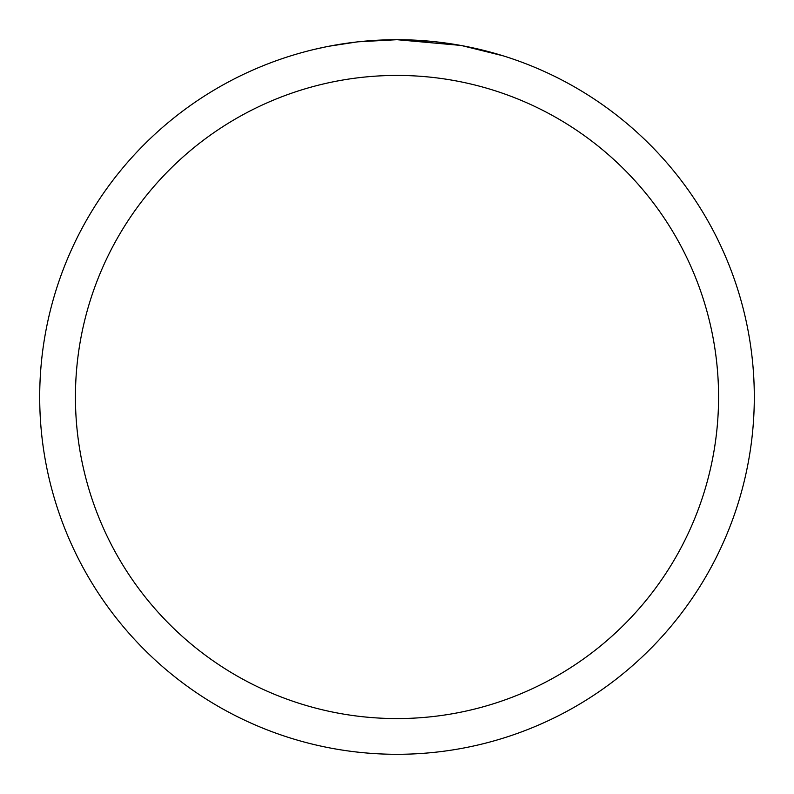 <?xml version="1.0" encoding="UTF-8"?>
<svg xmlns="http://www.w3.org/2000/svg" width="794" height="794" viewBox="0 0 794 794"><rect width="100%" height="100%" fill="white"/><g stroke="black" fill="none" stroke-linecap="round" stroke-linejoin="round"><path stroke-width="1.19" d="M460.47 45.387L397 39.7L430.04 41.228M435.092 41.735L442.506 42.608M397 39.7A357.3 357.3 0 0 1 754.3 397A357.3 357.3 0 0 1 397 754.3A357.3 357.3 0 0 1 39.7 397A357.3 357.3 0 0 1 397 39.7L358.382 41.794L397 39.7M462.158 45.695L503.178 55.838M397 75.43A321.57 321.57 0 0 1 718.57 397A321.57 321.57 0 0 1 397 718.57A321.57 321.57 0 0 1 75.43 397A321.57 321.57 0 0 1 397 75.43M356.704 41.983L329.053 46.221M314.811 49.278L326.394 46.747"/></g></svg>
